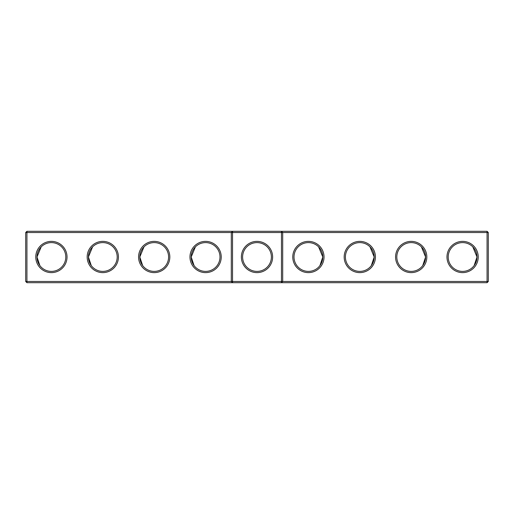<?xml version="1.0" encoding="UTF-8"?>
<svg xmlns="http://www.w3.org/2000/svg" width="514" height="514" viewBox="0 0 514 514"><rect width="100%" height="100%" fill="white"/><g stroke="black" fill="none" stroke-linecap="round" stroke-linejoin="round"><path stroke-width="0.77" d="M25.7 232.534L26.934 231.3L26.934 281.466L25.7 281.466L25.7 232.534L231.3 232.534L231.3 281.466L26.934 281.466L26.934 282.7L232.534 282.7L231.3 281.466L232.534 281.466L232.534 282.7L487.066 282.7L488.3 281.466L488.3 232.534L487.066 231.3L232.534 231.3L231.3 232.534L232.534 232.534L232.534 281.466L281.466 281.466L281.466 231.3L282.7 232.534L487.066 232.534L487.066 231.3M35.774 257A15.626 15.626 0 0 0 59.213 270.531A15.626 15.626 0 0 0 59.213 243.469A15.626 15.626 0 0 0 35.774 257M87.174 257A15.626 15.626 0 0 0 110.613 270.531A15.626 15.626 0 0 0 110.613 243.469A15.626 15.626 0 0 0 87.174 257M138.574 257A15.626 15.626 0 0 0 162.013 270.531A15.626 15.626 0 0 0 162.013 243.469A15.626 15.626 0 0 0 138.574 257M189.974 257A15.626 15.626 0 0 0 213.413 270.531A15.626 15.626 0 0 0 213.413 243.469A15.626 15.626 0 0 0 189.974 257M26.934 231.3L232.534 231.3L232.534 232.534L282.7 232.534L282.7 281.466L487.066 281.466L487.066 282.7M37.014 257.334L37.008 257A14.392 14.392 0 0 0 58.596 269.464A14.392 14.392 0 0 0 58.596 244.536A14.392 14.392 0 0 0 37.008 257L41.197 246.855M88.414 257.334L88.408 257A14.392 14.392 0 0 0 109.996 269.464A14.392 14.392 0 0 0 109.996 244.536A14.392 14.392 0 0 0 88.408 257L92.597 246.855M139.814 257.334L139.808 257A14.392 14.392 0 0 0 161.396 269.464A14.392 14.392 0 0 0 161.396 244.536A14.392 14.392 0 0 0 139.808 257L143.997 246.855M191.214 257.334L191.208 257A14.392 14.392 0 0 0 212.796 269.464A14.392 14.392 0 0 0 212.796 244.536A14.392 14.392 0 0 0 191.208 257L195.397 246.855M257 241.374A15.626 15.626 0 0 1 270.531 264.813A15.626 15.626 0 0 1 243.469 264.813A15.626 15.626 0 0 1 257 241.374M26.934 282.7L25.7 281.466M282.7 281.466L281.466 282.7L281.466 281.466L282.7 281.466M257 242.608A14.392 14.392 0 0 1 269.464 264.196A14.392 14.392 0 0 1 244.536 264.196A14.392 14.392 0 0 1 257 242.608M37.008 257.013L39.867 265.609M88.408 257L91.267 265.609M139.808 257L142.667 265.609M191.208 257L194.067 265.609M488.3 281.466L487.066 281.466L487.066 232.534L488.3 232.534M324.026 257A15.626 15.626 0 0 1 300.587 270.531A15.626 15.626 0 0 1 300.587 243.469A15.626 15.626 0 0 1 324.026 257M375.426 257A15.626 15.626 0 0 1 351.987 270.531A15.626 15.626 0 0 1 351.987 243.469A15.626 15.626 0 0 1 375.426 257M426.826 257A15.626 15.626 0 0 1 403.387 270.531A15.626 15.626 0 0 1 403.387 243.469A15.626 15.626 0 0 1 426.826 257M478.226 257A15.626 15.626 0 0 1 454.787 270.531A15.626 15.626 0 0 1 454.787 243.469A15.626 15.626 0 0 1 478.226 257M322.786 257.334L322.792 257A14.392 14.392 0 0 1 301.204 269.464A14.392 14.392 0 0 1 301.204 244.536A14.392 14.392 0 0 1 322.792 257L319.933 265.609M374.186 257.334L374.192 257A14.392 14.392 0 0 1 352.604 269.464A14.392 14.392 0 0 1 352.604 244.536A14.392 14.392 0 0 1 374.192 257L371.333 265.609M425.586 257.334L425.592 257A14.392 14.392 0 0 1 404.004 269.464A14.392 14.392 0 0 1 404.004 244.536A14.392 14.392 0 0 1 425.592 257L422.733 265.609M476.986 257.334L476.992 257A14.392 14.392 0 0 1 455.404 269.464A14.392 14.392 0 0 1 455.404 244.536A14.392 14.392 0 0 1 476.992 257L472.803 246.855M425.592 257L421.403 246.855M476.992 257L474.133 265.609M374.192 257L370.003 246.855M322.792 257L318.603 246.855"/></g></svg>
